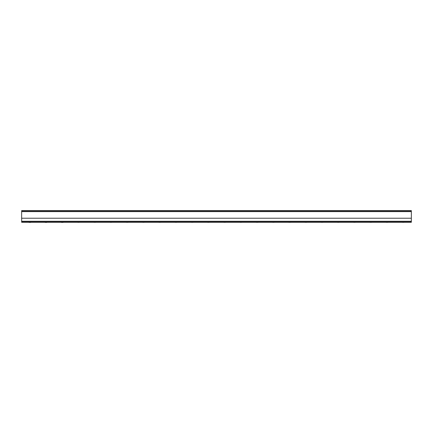 <?xml version="1.0" encoding="UTF-8"?>
<svg xmlns="http://www.w3.org/2000/svg" width="433" height="433" viewBox="0 0 433 433"><rect width="100%" height="100%" fill="white"/><g stroke="black" fill="none" stroke-linecap="round" stroke-linejoin="round"><path stroke-width="0.65" d="M411.35 210.903L21.65 210.903L21.65 211.623L411.35 211.623L411.35 210.606L21.65 210.606L21.65 210.903L21.65 210.606L411.35 210.606L411.35 211.623L21.65 211.623L21.65 210.903L411.35 210.903M21.65 218.221L21.65 211.623L21.65 218.221L411.35 218.221L21.65 218.221L411.35 218.221L411.35 211.623L411.35 218.221L21.65 218.221L21.65 221.983L411.35 221.983L411.35 221.263L21.65 221.263L21.65 218.221M21.65 222.281L21.65 221.263L411.35 221.263L411.35 218.221L411.35 221.983L21.65 221.983L21.65 222.281L411.35 222.281L411.35 221.983L411.35 222.281L21.65 222.281M402.241 222.313L403.984 222.335M386.236 222.335L387.746 222.335M369.766 222.313L371.747 222.313M353.528 222.313L355.271 222.335M337.524 222.335L339.034 222.335M321.053 222.313L322.796 222.335M305.048 222.335L306.797 222.313M288.578 222.313L290.559 222.313M272.574 222.335L274.322 222.313M256.103 222.313L258.084 222.313M240.099 222.335L241.614 222.335M223.861 222.335L225.609 222.313M207.624 222.335L209.372 222.313M191.386 222.335L193.134 222.313M175.149 222.335L176.659 222.335M158.916 222.335L160.427 222.335M142.674 222.335L144.189 222.335M126.436 222.335L128.184 222.313M110.198 222.335L111.714 222.335M93.966 222.335L95.709 222.313M77.724 222.335L79.212 222.335M29.016 222.394L30.759 222.367M45.016 222.367L46.764 222.394M61.253 222.367L63.234 222.367M402.457 222.335L404.005 222.335M386.22 222.335L387.768 222.335M369.982 222.335L371.53 222.335M353.745 222.335L355.293 222.335M337.507 222.335L339.055 222.335M321.27 222.335L322.818 222.335M305.032 222.335L306.58 222.335M288.795 222.335L290.343 222.335M272.557 222.335L274.105 222.335M256.32 222.335L257.868 222.335M240.082 222.335L241.63 222.335M223.845 222.335L225.393 222.335M207.607 222.335L209.155 222.335M191.37 222.335L192.918 222.335M175.132 222.335L176.68 222.335M158.895 222.335L160.443 222.335M142.657 222.335L144.205 222.335M126.42 222.335L127.968 222.335M110.182 222.335L111.73 222.335M93.945 222.335L95.493 222.335M77.707 222.335L79.255 222.335M28.995 222.394L30.543 222.394M45.232 222.394L46.78 222.394M61.47 222.394L63.018 222.394"/></g></svg>
